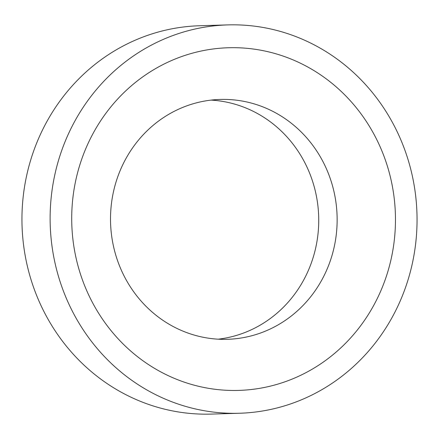 <?xml version="1.0" encoding="UTF-8"?>
<svg xmlns="http://www.w3.org/2000/svg" width="439" height="439" viewBox="0 0 439 439"><rect width="100%" height="100%" fill="white"/><g stroke="black" fill="none" stroke-linecap="round" stroke-linejoin="round"><path stroke-width="0.66" d="M211.055 100.108A119.984 113.311 -91.7 0 1 317.595 203.361A119.984 113.311 -91.7 0 1 242.509 333.421A119.984 113.311 -91.7 0 1 218.188 339.182M260.925 332.872A119.984 113.311 -91.7 0 1 227.407 339.303A119.984 113.311 -91.7 0 1 112.395 240.748A119.984 113.311 -91.7 0 1 186.729 105.87A119.984 113.311 -91.7 0 1 220.246 99.439A119.984 113.311 -91.7 0 1 335.259 197.994A119.984 113.311 -91.7 0 1 260.925 332.872M173.526 35.318A194.263 183.458 -91.7 0 1 227.792 24.902A194.263 183.458 -91.7 0 1 414.004 184.468A194.263 183.458 -91.7 0 1 293.647 402.843A194.263 183.458 -91.7 0 1 239.381 413.253A194.263 183.458 -91.7 0 1 53.168 253.693A194.263 183.458 -91.7 0 1 173.526 35.318M239.381 413.253L211.208 414.098A194.263 183.458 -91.7 0 1 24.996 254.532A194.263 183.458 -91.7 0 1 145.353 36.157A194.263 183.458 -91.7 0 1 199.619 25.747L227.792 24.902M286.585 381.222A171.408 161.876 -91.7 0 1 80.628 274.638A171.408 161.876 -91.7 0 1 180.588 56.933A171.408 161.876 -91.7 0 1 386.545 163.522A171.408 161.876 -91.7 0 1 286.585 381.222"/></g></svg>
